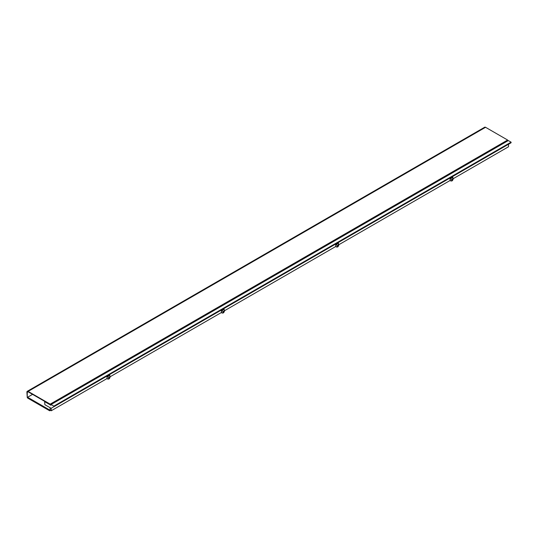 <?xml version="1.0" encoding="UTF-8"?>
<svg xmlns="http://www.w3.org/2000/svg" width="538" height="538" viewBox="0 0 538 538"><rect width="100%" height="100%" fill="white"/><g stroke="black" fill="none" stroke-linecap="round" stroke-linejoin="round"><path stroke-width="0.81" d="M32.569 394.367L27.593 397.239L27.593 398.039L49.671 410.783L50.148 409.707M49.671 410.783L50.458 410.333M27.593 397.239L49.671 409.983M507.63 140.041L485.558 127.298L28.117 391.402L50.189 404.146L507.63 140.041L507.63 140.445L50.189 404.542L50.189 404.146M28.117 391.798A1.231 0.713 -120 0 0 27.505 391.738A1.231 0.713 -120 0 0 27.25 392.303L28.117 391.798L50.189 404.542M28.117 391.402A1.722 0.995 -120 0 0 27.256 391.314A1.722 0.995 -120 0 0 26.9 392.101L27.25 397.521L27.25 392.303M27.256 391.314L484.698 127.217A1.722 0.995 60 0 1 485.558 127.298M27.593 397.32L27.25 397.521M503.803 142.651L53.316 402.74M109.47 378.147L109.47 378.355A1.231 0.713 180 0 1 108.71 379.008A1.231 0.713 180 0 1 107.371 378.86A1.231 0.713 180 0 1 107.075 378.584M452.545 180.075L452.545 180.277A1.231 0.713 180 0 1 451.785 180.936A1.231 0.713 180 0 1 450.447 180.781A1.231 0.713 180 0 1 450.158 180.512M338.187 246.095L338.187 246.303A1.231 0.713 180 0 1 337.427 246.962A1.231 0.713 180 0 1 336.089 246.808A1.231 0.713 180 0 1 335.793 246.538M223.828 312.121L223.828 312.329A1.231 0.713 180 0 1 223.068 312.988A1.231 0.713 180 0 1 221.73 312.834A1.231 0.713 180 0 1 221.434 312.558M44.883 404.69L51.144 408.308L53.84 406.748L53.861 406.136L51.083 404.529L50.861 405.235L44.627 401.637L44.883 404.69M453.07 178.771L508.511 146.76L508.585 144.204L51.144 408.308L51.218 410.77L107.022 378.557L107.022 376.297L108.757 377.555L109.631 377.051L109.987 376.257L109.631 374.798L107.022 376.297M507.63 140.943L507.193 140.694M53.84 406.748L511.1 142.752L511.08 142.16L508.302 140.559L51.083 404.529M511.08 142.16L53.861 406.136M221.461 310.628L223.122 311.522L223.122 312.531A1.231 0.713 180 0 1 221.461 312.571L221.38 310.271L221.38 312.531L109.987 376.842M335.907 244.756L337.481 245.503L338.348 244.998L338.489 243.263L335.907 244.756L335.739 244.252L335.739 246.505L224.346 310.823M450.266 178.73L451.839 179.477L452.707 178.972L452.848 177.244L450.266 178.73L450.098 178.226L450.098 180.479L338.705 244.79M108.757 377.555L108.757 378.557L109.631 378.053L109.631 377.051M108.757 378.557A1.231 0.713 180 0 1 107.022 378.557M50.027 407.663L50.175 410.171L51.218 410.77M453.07 178.179L453.07 179.477A1.231 0.713 180 0 1 452.707 179.981L452.707 178.972M451.839 179.477L451.839 180.479L452.707 179.981M451.839 180.479A1.231 0.713 180 0 1 450.098 180.479M338.705 244.205L338.705 245.503A1.231 0.713 180 0 1 338.348 246.007L338.348 244.998M337.481 245.503L337.481 246.505L338.348 246.007M337.481 246.505A1.231 0.713 180 0 1 335.739 246.505M224.346 310.231L224.346 311.529A1.231 0.713 180 0 1 223.983 312.033L224.346 310.231L223.99 308.772L221.38 310.271M223.122 312.531L223.983 312.033M109.987 376.257L109.987 377.555A1.231 0.713 180 0 1 109.631 378.053M223.122 311.522L223.983 311.025M338.489 243.263L338.348 242.746L335.739 244.252M452.848 177.244L452.707 176.72L450.098 178.226M224.124 309.296L221.548 310.776M109.765 375.316L107.19 376.808"/></g></svg>
